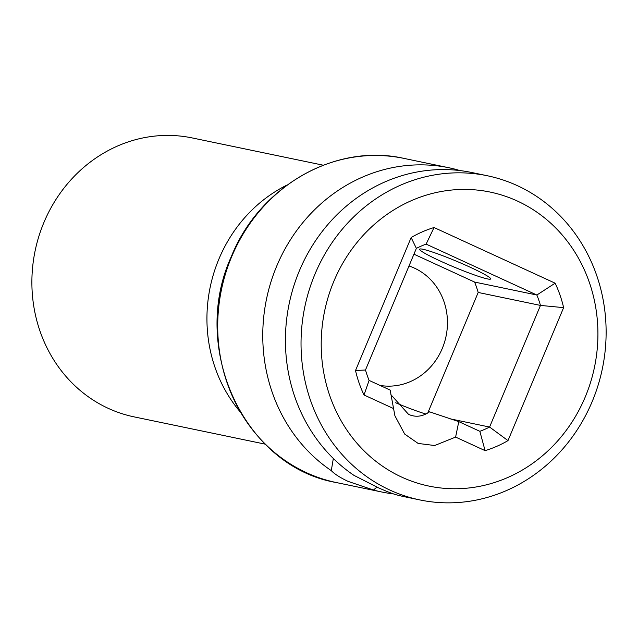 <?xml version="1.0" encoding="UTF-8"?>
<svg xmlns="http://www.w3.org/2000/svg" width="638" height="638" viewBox="0 0 638 638"><rect width="100%" height="100%" fill="white"/><g stroke="black" fill="none" stroke-linecap="round" stroke-linejoin="round"><path stroke-width="0.96" d="M585.285 396.868A150.161 137.816 -78.2 0 1 401.812 477.152A150.161 137.816 -78.2 0 1 333.849 281.294A150.161 137.816 -78.2 0 1 517.322 201.018A150.161 137.816 -78.2 0 1 585.285 396.868M393.479 408.527L364.003 394.978L369.099 380.407L390.161 390.089L394.898 415.745L404.651 434.047L418.137 443.434L434.669 445.531L455.612 437.086L458.786 421.63L429.557 411.829C422.579 416.662 415.577 417.507 408.543 414.365L390.879 394.627M364.003 394.978A116.283 106.713 -78.2 0 1 355.518 370.526L411.143 237.551A116.283 106.713 -78.2 0 1 434.047 227.527L555.132 283.184A116.283 106.713 -78.2 0 1 563.617 307.636L507.992 440.611A116.283 106.713 -78.2 0 1 485.079 450.635L455.612 437.086M369.099 380.407A99.337 91.17 -78.2 0 1 365.486 370L416.367 248.373A99.337 91.17 -78.2 0 1 426.112 244.115L536.861 295.019A99.337 91.17 -78.2 0 1 540.466 305.419L489.593 427.045A99.337 91.17 -78.2 0 1 479.848 431.312L458.786 421.63M479.848 431.312L485.079 450.635M365.486 370L355.518 370.526M416.367 248.373L411.143 237.551M426.112 244.115L434.047 227.527M427.755 413.025L478.189 292.459A99.337 91.17 101.8 0 0 474.576 282.06L536.861 295.019L555.132 283.184M474.576 282.06L413.934 254.179M440.164 260.966A38.503 3.15 22.7 0 1 419.613 249.219A38.503 3.15 22.7 0 1 470.11 267.194A38.503 3.15 22.7 0 1 490.654 278.942A38.503 3.15 22.7 0 1 440.164 260.966M459.639 170.529L457.159 169.724L456.808 170.226M336.521 482.591C244.402 466.888 189.414 348.523 231.243 256.779C259.331 186.296 335.564 142.76 403.974 158.399A165.569 151.948 -78.2 0 0 231.634 256.787A165.569 151.948 -78.2 0 0 336.521 482.591L381.572 491.962A165.569 151.948 101.8 0 1 373.445 490.016L347.981 481.339C340.07 477.599 334.511 474.026 331.289 470.637L333.331 458.483M487.304 175.745L471.681 172.491A165.569 151.948 101.8 0 0 299.35 270.871A165.569 151.948 101.8 0 0 353.938 475.35L377.919 487.568C385.902 491.148 391.955 493.533 396.094 494.729A165.569 151.948 101.8 0 0 404.229 496.683L419.852 499.929A165.569 151.948 -78.2 0 1 314.965 274.125A165.569 151.948 -78.2 0 1 487.304 175.745A165.569 151.948 -78.2 0 1 592.192 401.549A165.569 151.948 -78.2 0 1 419.852 499.929M457.159 169.724A165.569 151.948 101.8 0 0 449.032 167.778A165.569 151.948 101.8 0 0 276.693 266.158A165.569 151.948 101.8 0 0 331.289 470.637M381.572 491.962A165.569 151.948 101.8 0 0 393.614 493.924M373.445 490.016L376.962 487.129M425.913 414.038A38.503 3.15 22.7 0 1 395.632 402.753M379.993 385.416A61.607 56.543 101.8 0 0 444.75 341.482A61.607 56.543 101.8 0 0 414.397 268.112A61.607 56.543 101.8 0 0 408.998 265.982M507.992 440.611L489.593 427.045L449.144 418.632M478.189 292.459L540.466 305.419L563.617 307.636M265.233 444.16L134.116 416.877A142.465 130.75 -78.2 0 1 43.87 222.582A142.465 130.75 -78.2 0 1 192.166 137.928L323.275 165.21M287.307 184.9A142.465 130.75 -78.2 0 0 218.922 259.004A142.465 130.75 101.8 0 0 240.103 411.757M394.563 414.429L394.922 415.737M403.974 158.399L449.032 167.778"/></g></svg>

